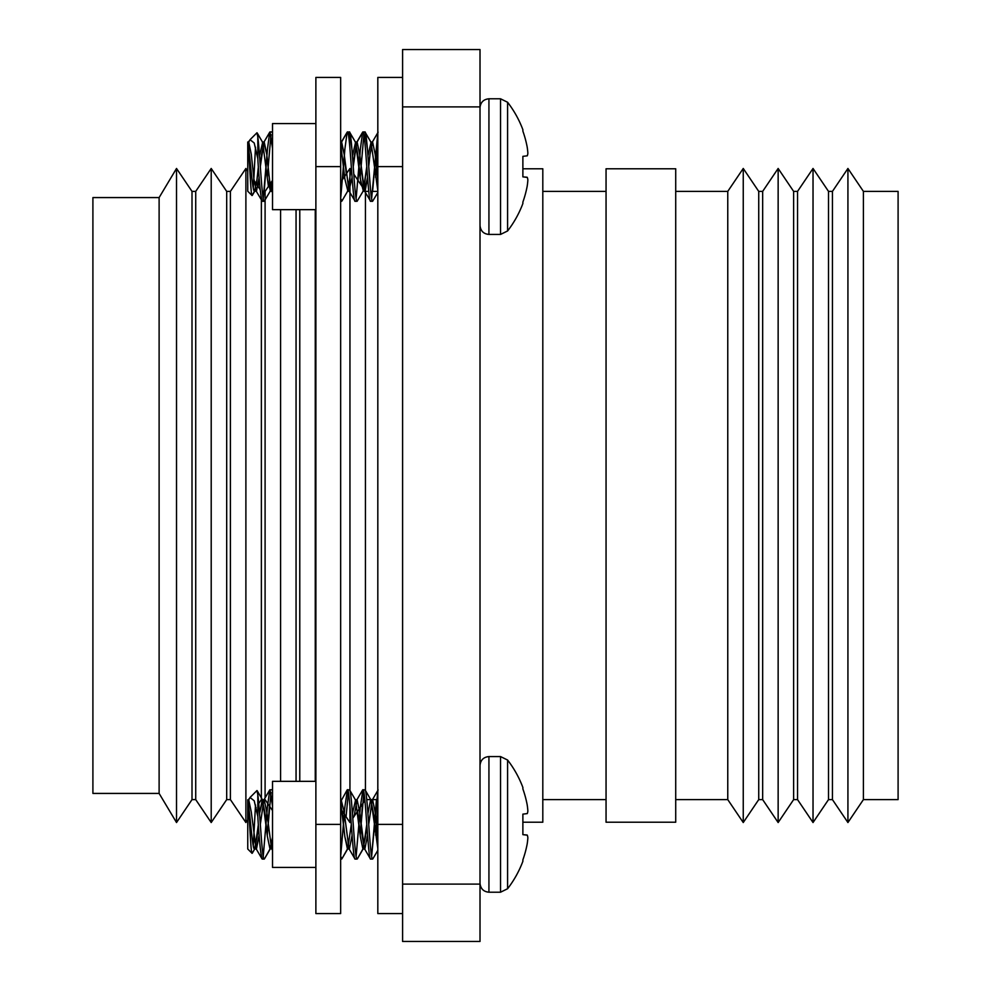<?xml version="1.0" encoding="UTF-8"?>
<svg xmlns="http://www.w3.org/2000/svg" width="991" height="991" viewBox="0 0 991 991"><rect width="100%" height="100%" fill="white"/><g stroke="black" fill="none" stroke-linecap="round" stroke-linejoin="round"><path stroke-width="1.49" d="M402.594 884.096L402.594 941.45L480.016 941.45L480.016 884.096L402.594 884.096L402.594 106.904L480.016 106.904L480.016 884.096M480.016 106.904L480.016 49.55L402.594 49.55L402.594 106.904M863.409 191.387L898.094 191.387L898.094 799.613L863.409 799.613L847.924 822.53L847.924 168.47L863.409 191.387L863.409 799.613M832.44 799.613L828.513 799.613L828.513 191.387L832.44 191.387L832.44 799.613L847.924 822.53M828.513 191.387L813.029 168.47L813.029 822.53L828.513 799.613M797.544 799.613L793.63 799.613L793.63 191.387L797.544 191.387L797.544 799.613L813.029 822.53M793.63 191.387L778.146 168.47L778.146 822.53L793.63 799.613M762.661 799.613L758.734 799.613L758.734 191.387L762.661 191.387L762.661 799.613L778.146 822.53M758.734 191.387L743.25 168.47L743.25 822.53L758.734 799.613M675.713 191.387L727.766 191.387L727.766 799.613L743.25 822.53M675.713 495.5L675.713 822.22L606.058 822.22L606.058 168.78L675.713 168.78L675.713 495.5M522.876 168.78L542.808 168.78L542.808 822.22L522.876 822.22M159.117 197.581L92.906 197.581L92.906 793.419L159.117 793.419L176.522 822.53L176.522 168.47L159.117 197.581L159.117 793.419M176.522 168.47L192.006 191.387L192.006 799.613L176.522 822.53M195.722 495.5L195.722 799.613L211.207 822.53L211.207 168.47L195.722 191.387L195.722 495.5M211.207 168.47L226.691 191.387L226.691 799.613L211.207 822.53M230.407 495.5L230.407 799.613L245.892 822.53L245.892 168.47L230.407 191.387L230.407 495.5M261.376 198.98L261.376 799.613L258.762 803.49M262.268 191.387L265.093 191.387L265.093 797.916M280.577 209.658L280.577 781.342M296.061 209.658L296.061 781.342M299.778 209.658L299.778 781.342M315.262 209.658L315.262 781.342M340.656 182.22L349.947 168.47L349.947 790.744M349.947 806.191L349.947 822.53L340.656 808.78M344.583 176.41L340.656 143.918L341.226 142.332L340.656 143.918L344.856 178.925L347.829 190.891L341.895 201.062L340.656 198.584L344.856 149.269L347.16 132.162L349.365 131.927L351.941 149.269L353.799 174.168L365.431 191.387L365.431 790.744M402.594 77.422L377.819 77.422L377.819 913.578L402.594 913.578L377.819 913.578M315.881 166.612L315.881 77.422L340.656 77.422L340.656 913.578L315.881 913.578L315.881 166.612L340.656 166.612M315.881 209.658L272.525 209.658L272.525 123.565L315.881 123.565M315.881 867.435L272.525 867.435L272.525 781.342L315.881 781.342M376.469 799.613L371.625 856.36L377.819 790.744M364.849 789.703C367.426 787.585 370.015 861.191 372.591 859.073L370.659 859.073C368.082 861.191 365.493 787.585 362.917 789.703L365.122 789.938L371.055 800.109L377.819 848.284L373.235 812.075L370.758 799.613M375.663 835.19L377.819 806.191L375.663 835.19M360.328 807.17L356.141 856.36L360.34 807.046L362.917 789.703M349.365 789.703C351.941 787.585 354.53 861.191 357.107 859.073L355.174 859.073C352.598 861.191 350.009 787.585 347.432 789.703L349.637 789.938L355.571 800.109L360.34 836.701L362.917 849.014L365.493 836.701L366.781 824.388L363.313 848.668L357.379 858.838L362.917 849.014L364.849 849.014L367.587 835.19L364.849 849.014L362.917 849.014L360.34 836.701L357.652 811.121M362.52 803.924L360.179 835.19L363.883 792.416M341.622 859.073L340.656 859.073L341.895 858.838L340.656 856.36L344.856 807.046L347.432 789.703M346.057 816.782L348.398 792.416M267.706 803.49L263.234 856.36L267.434 807.046L269.738 789.938L271.943 789.703L272.525 790.744M257.809 794.745C259.927 810.576 262.07 861.018 264.201 859.073L262.268 859.073C260.806 855.766 259.32 841.57 257.809 816.485L257.809 794.745L256.954 790.558L250.042 797.47L254.216 800.79L257.809 816.485M269.441 806.042L267.273 835.19L270.977 792.416M370.659 859.073L372.591 859.073M355.174 859.073L357.107 859.073M270.01 789.703L272.525 806.191M255.492 804.977L253.275 845.893L255.306 808.606L256.062 807.467M252.259 853.226L254.922 848.668L252.048 853.313L254.922 848.668L258.391 824.388L257.103 836.701L254.526 849.014C252.259 850.476 250.054 810.489 247.75 801.694L250.042 797.47M259.531 813.586L262.665 800.109L267.434 836.701L270.01 849.014L272.525 837.308L270.407 848.668L264.473 858.838L270.01 849.014L272.525 848.284L270.01 849.014L267.434 836.701L264.845 812.075L262.268 799.762L264.201 799.762L266.777 812.075L271.546 848.668L266.777 812.075L264.201 799.762L262.268 799.762L259.531 813.586M347.16 789.938L340.656 801.694L344.856 836.701L347.829 848.668L351.297 824.388L347.829 848.668L341.895 858.838L347.432 849.014L349.365 849.014L352.102 835.19L349.365 849.014L347.432 849.014L344.856 836.701L342.155 810.997M352.437 813.586L355.571 800.109M367.921 813.586L370.659 799.762L372.591 799.762L375.168 812.075L377.819 837.308L375.168 812.075L372.591 799.762L370.659 799.762L367.921 813.586M262.268 859.073L264.201 859.073M247.75 801.694L247.75 849.014L252.048 853.313C250.723 853.994 249.323 810.204 247.75 801.694L247.75 799.762L247.75 801.694L248.716 799.762L251.293 812.075L256.062 848.668L259.196 835.19L256.458 849.014L253.857 836.478M260.336 824.388L263.804 800.109L260.336 824.388M341.226 800.109L344.199 812.075L348.968 848.668L344.447 814.391M354.072 816.423L357.107 799.762L359.683 812.075L364.453 848.668L362.272 836.701L359.299 808.693M368.726 824.388L372.195 800.109L368.726 824.388M480.016 765.486C480.548 760.072 483.521 757.099 488.935 756.567L488.935 892.21C483.571 891.727 480.598 888.754 480.016 883.291M527.286 805.472A104.897 96.548 167.1 0 1 527.831 810.341L527.831 811.518L527.831 810.341A104.897 96.548 167.1 0 0 527.286 805.472L527.15 804.642A105.207 104.811 90 0 0 522.876 788.923L522.876 787.473A105.219 105.219 0 0 0 507.59 760.035L500.529 756.567L488.935 756.567M527.831 837.259A104.897 39.987 5.4 0 0 527.286 835.19A104.897 39.987 5.4 0 1 527.831 837.259L527.831 838.436A104.897 96.548 12.9 0 1 527.286 843.304A104.897 96.548 12.9 0 0 527.831 838.436L527.831 837.259M522.876 859.854A105.207 104.811 90 0 0 527.15 844.134A105.207 104.811 90 0 1 522.876 859.854L522.876 861.303A105.219 105.219 0 0 1 507.59 888.741L507.59 760.035M527.15 844.134L527.286 843.304L527.15 844.134M527.286 835.19L522.876 834.645L527.15 835.017L522.876 834.645L527.15 835.017L522.876 834.645L522.876 814.131L527.286 813.586A104.897 39.987 174.6 0 0 527.831 811.518M522.876 788.923A105.207 104.811 90 0 1 527.15 804.642M340.656 856.36L344.323 814.193M371.625 198.584L377.819 132.967L372.591 191.387M356.141 198.584L360.34 149.269L362.644 132.162L364.849 131.927C367.426 129.809 370.015 203.415 372.591 201.297L377.819 192.551M375.663 177.414L377.819 148.415L375.663 177.414M372.591 201.297L370.659 201.297C368.082 203.415 365.493 129.809 362.917 131.927L365.122 132.162L367.426 149.269L370.659 191.387L377.819 191.387M342.613 179.321L344.856 149.269L347.16 132.162L349.365 131.927C351.941 129.809 354.53 203.415 357.107 201.297L363.313 190.891L366.781 166.612L363.92 189.157M360.179 177.414L363.883 134.64L360.179 177.414M357.107 201.297L355.174 201.297C352.598 203.415 350.009 129.809 347.432 131.927M344.695 177.414L344.794 176.101M341.622 201.297L340.656 201.297M263.234 198.584L267.434 149.269L269.738 132.162L271.943 131.927L272.525 132.967L271.943 131.927L270.01 131.927L272.525 148.415L270.01 131.927L263.804 142.332L266.777 154.299L269.366 178.925L271.546 190.891L272.525 190.507M252.47 194.793L254.526 191.238C252.259 192.7 250.054 152.713 247.75 143.918L250.042 139.694L254.216 143.014L257.809 158.709L257.809 136.969C259.927 152.8 262.07 203.242 264.201 201.297L270.407 190.891L272.414 180.56M267.273 177.414L270.977 134.64L267.273 177.414M264.201 201.297L262.268 201.297C260.806 197.989 259.32 183.793 257.809 158.709M358.011 180.412L360.34 149.269L362.644 132.162L356.71 142.332L353.242 166.612L354.53 154.299L357.107 141.986L359.683 154.299L364.453 190.891L370.659 201.297M346.255 173.921L344.199 154.299L341.622 141.986L340.656 141.986L341.622 141.986L347.16 132.162L341.226 142.332L344.199 154.299L348.968 190.891L355.174 201.297M268.437 186.444L262.665 142.332L259.531 155.81L262.665 142.332L257.127 132.856L257.809 136.969L256.954 132.782L262.665 142.332L267.434 178.925L270.407 190.891M260.15 189.578L253.783 180.139L255.492 147.201L253.275 188.117M247.75 143.918L249.162 140.895L247.75 143.918L247.75 191.238L252.048 195.537C250.723 196.218 249.323 152.428 247.75 143.918L247.75 141.986L247.75 143.918L247.75 141.986L247.75 143.918L248.716 141.986L251.293 154.299L253.882 178.925L256.458 191.238L254.526 191.238L257.103 178.925L258.391 166.612L256.471 184.128M347.829 190.891L350.95 169.956M361.096 184.97L357.751 154.299L355.571 142.332L352.437 155.81L355.571 142.332L360.34 178.925L363.313 190.891M365.122 132.162L371.055 142.332L367.921 155.81L371.055 142.332L377.819 190.507L371.055 142.332L364.849 131.927M256.062 190.891L262.268 201.297M256.458 191.238L259.196 177.414L258.032 186.444M264.201 191.387L267.434 149.269L269.738 132.162L263.804 142.332L260.336 166.612L261.624 154.299L264.201 141.986L266.777 154.299L269.998 184.128M348.968 190.891L352.102 177.414M364.453 190.891L367.587 177.414L365.171 191.003M368.726 166.612L370.015 154.299L372.591 141.986L375.168 154.299L377.819 179.532L375.168 154.299L372.591 141.986L370.015 154.299L368.726 166.612M480.016 107.709C480.548 102.296 483.521 99.323 488.935 98.79L488.935 234.433C483.571 233.95 480.598 230.977 480.016 225.514M527.286 177.414A104.897 39.987 5.4 0 1 527.831 179.482L527.831 180.659L527.831 179.482A104.897 39.987 5.4 0 0 527.286 177.414L522.876 176.869L522.876 156.355L527.286 155.81A104.897 39.987 174.6 0 0 527.831 153.741L527.831 152.564A104.897 96.548 167.1 0 0 527.286 147.696L527.15 146.866A105.207 104.811 90 0 0 522.876 131.146L522.876 129.697A105.219 105.219 0 0 0 507.59 102.259L500.529 98.79L488.935 98.79M527.286 185.528A104.897 96.548 12.9 0 0 527.831 180.659A104.897 96.548 12.9 0 1 527.286 185.528L527.15 186.358A105.207 104.811 90 0 1 522.876 202.077A105.207 104.811 90 0 0 527.15 186.358M522.876 202.077L522.876 203.527A105.219 105.219 0 0 1 507.59 230.965L507.59 102.259M522.876 176.869L527.15 177.24L522.876 176.869M527.831 152.564L527.831 153.741A104.897 39.987 174.6 0 1 527.286 155.81M522.876 131.146A105.207 104.811 90 0 1 527.15 146.866M363.796 188.959L359.683 154.299L357.107 141.986L355.174 141.986L357.107 141.986L362.917 131.927M349.365 131.927L355.571 142.332L349.637 132.162M249.162 140.895L248.568 142.035M253.857 178.702L254.055 180.56M402.594 166.612L377.819 166.612M402.594 824.388L377.819 824.388M315.881 824.388L340.656 824.388M500.529 756.567L500.529 892.21L488.935 892.21M500.529 98.79L500.529 234.433L488.935 234.433M832.44 191.387L847.924 168.47M797.544 191.387L813.029 168.47M762.661 191.387L778.146 168.47M727.766 191.387L743.25 168.47M675.713 799.613L727.766 799.613M542.808 799.613L606.058 799.613M542.808 191.387L606.058 191.387M192.006 799.613L195.722 799.613M192.006 191.387L195.722 191.387M226.691 799.613L230.407 799.613M226.691 191.387L230.407 191.387M247.75 171.22L245.892 168.47M247.75 819.78L245.892 822.53M261.376 799.613L263.804 800.109L269.738 789.938M265.093 799.613L272.525 810.613M265.093 191.387L272.525 180.387M351.619 170.947L349.947 168.47M364.923 800.369L352.784 818.331M351.037 820.907L349.947 822.53M366.781 799.613L377.819 799.613M365.431 191.387L368.726 191.387M257.127 790.632L262.367 799.613M377.819 850.328L372.864 858.838L377.819 850.328M249.162 798.672L248.32 800.109M261.996 858.838L256.062 848.668L261.996 858.838M272.525 850.328L271.546 848.668L272.525 850.328M354.902 858.838L348.968 848.668L354.902 858.838M362.644 789.938L356.71 800.109M370.386 858.838L364.453 848.668L370.386 858.838M378.128 789.938L372.492 799.613M254.526 849.014L256.458 849.014L254.526 849.014M247.75 799.762L248.716 799.762M340.656 799.762L341.622 799.762M355.174 799.762L357.107 799.762M500.529 892.21L507.59 888.741L500.529 892.21M252.259 195.45L254.922 190.891M272.525 192.551L271.546 190.891M378.128 132.162L372.195 142.332L378.128 132.162M270.01 191.238L271.943 191.238M347.432 191.238L349.365 191.238M362.917 191.238L364.849 191.238M262.268 141.986L264.201 141.986L262.268 141.986M370.659 141.986L372.591 141.986L370.659 141.986M250.042 139.694L256.954 132.782L250.042 139.694M500.529 234.433L507.59 230.965"/></g></svg>
